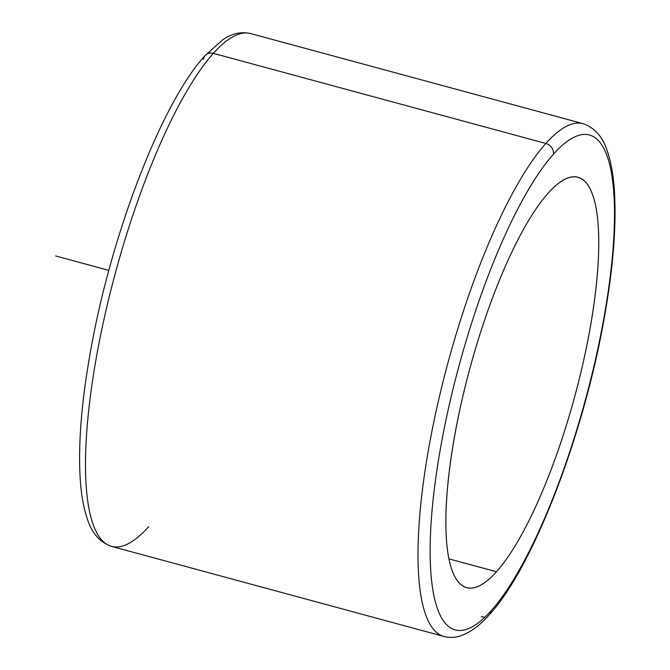 <?xml version="1.0" encoding="UTF-8"?>
<svg xmlns="http://www.w3.org/2000/svg" width="670" height="670" viewBox="0 0 670 670"><rect width="100%" height="100%" fill="white"/><g stroke="black" fill="none" stroke-linecap="round" stroke-linejoin="round"><path stroke-width="1" d="M496.495 571.753L449 558.881L496.495 571.753A212.532 54.295 -74.8 0 1 466.714 587.59A212.532 54.295 -74.8 0 1 458.397 416.439A212.532 54.295 -74.8 0 1 548.127 193.161A212.532 54.295 -74.8 0 1 577.917 177.324A212.532 54.295 -74.8 0 1 586.225 348.467A212.532 54.295 -74.8 0 1 496.495 571.753A212.532 54.295 105.2 0 0 594.223 302.153A212.532 54.295 105.2 0 0 548.127 193.161A212.532 54.295 105.2 0 0 450.407 462.752A212.532 54.295 105.2 0 0 496.495 571.753M148.799 526.578A265.672 67.863 105.2 0 1 111.572 546.377A265.672 67.863 -74.8 0 1 101.178 332.446A265.672 67.863 -74.8 0 1 213.345 53.34A265.672 67.863 105.2 0 0 101.178 332.446A265.672 67.863 105.2 0 0 111.572 546.377L444.059 636.5A265.672 67.863 -74.8 0 1 433.674 422.561A265.672 67.863 -74.8 0 1 545.832 143.464A9.38 8.082 41.8 0 1 553.445 154.184A256.292 65.467 105.2 0 0 435.601 479.293A256.292 65.467 105.2 0 0 491.177 610.722A256.292 65.467 105.2 0 0 609.03 285.621A256.292 65.467 105.2 0 0 553.445 154.184A9.38 8.082 -138.2 0 0 545.832 143.464L213.345 53.34L545.832 143.464A265.672 67.863 105.2 0 0 433.674 422.561A265.672 67.863 105.2 0 0 444.059 636.5C449.285 637.84 454.528 637.706 459.779 636.106C469.863 632.849 479.745 625.688 489.418 614.608A9.38 8.082 -138.2 0 0 491.177 610.722A256.292 65.467 -74.8 0 1 435.601 479.293A256.292 65.467 -74.8 0 1 553.445 154.184A256.292 65.467 -74.8 0 1 609.03 285.621A256.292 65.467 -74.8 0 1 491.177 610.722A9.38 8.082 41.8 0 1 489.418 614.608C532.817 567.75 583.369 435.977 603.988 319.498C613.393 267.188 616.794 223.328 614.189 187.91C613.109 173.94 610.923 162.014 607.64 152.149C603.176 137.3 594.985 127.811 583.068 123.665A265.672 67.863 105.2 0 0 545.832 143.464A265.672 67.863 -74.8 0 1 583.068 123.665L250.572 33.542C241.058 31.44 231.82 33.483 222.876 39.672L205.221 55.434A9.38 8.082 41.8 0 1 213.345 53.34A265.672 67.863 -74.8 0 1 250.572 33.542A265.672 67.863 105.2 0 0 213.345 53.34A9.38 8.082 -138.2 0 0 205.221 55.434A9.38 8.082 -138.2 0 0 203.454 59.32M481.294 616.702A9.38 8.082 -138.2 0 0 485.231 616.903M108.833 270.378L55.66 255.965M111.572 546.377C99.654 542.239 91.463 532.742 86.991 517.893C83.716 508.028 81.531 496.11 80.442 482.132C77.846 446.722 81.246 402.854 90.651 350.544C111.27 234.065 161.813 102.292 205.221 55.434"/></g></svg>
